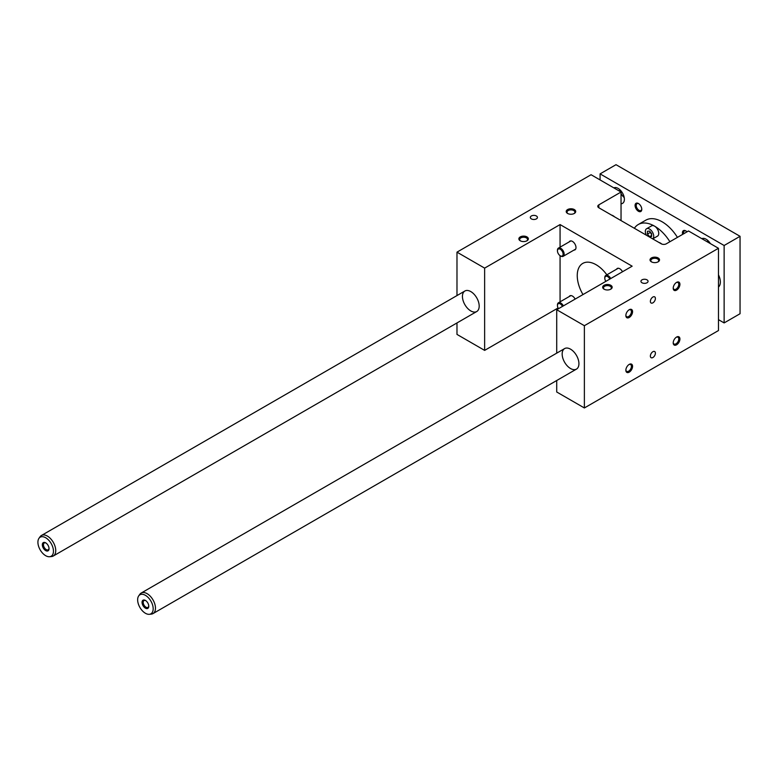 <?xml version="1.0" encoding="UTF-8"?>
<svg xmlns="http://www.w3.org/2000/svg" width="779" height="779" viewBox="0 0 779 779"><rect width="100%" height="100%" fill="white"/><g stroke="black" fill="none" stroke-linecap="round" stroke-linejoin="round"><path stroke-width="1.17" d="M666.298 243.808L688.509 230.983L718.472 248.287L584.377 325.7L556.712 309.73L632.149 266.184L560.072 224.576L484.635 268.122L456.981 252.153L591.076 174.73L621.038 192.033L598.827 204.858A3.554 2.055 180 0 0 597.785 206.308A3.554 2.055 180 0 0 598.827 207.759L661.264 243.808A3.554 2.055 180 0 0 666.298 243.808M557.462 305.28A4.742 2.736 60 0 1 557.452 304.959A4.742 2.736 60 0 1 558.426 302.788A4.742 2.736 60 0 1 563.373 305.894M558.494 308.708A4.002 2.308 60 0 1 557.452 305.563A4.002 2.308 60 0 1 559.332 303.567A4.002 2.308 60 0 1 562.477 306.41M557.462 250.604A4.742 2.736 60 0 1 557.452 250.283A4.742 2.736 60 0 1 558.426 248.112A4.742 2.736 60 0 1 562.087 249.377A4.742 2.736 60 0 1 564.152 254.149A4.742 2.736 60 0 1 563.168 256.32A4.742 2.736 60 0 1 560.802 256.087A4.742 2.736 60 0 1 560.529 255.911M563.11 254.149A4.002 2.308 60 0 1 560.276 255.785A4.002 2.308 60 0 1 557.452 250.887A4.002 2.308 60 0 1 560.276 249.251A4.002 2.308 60 0 1 563.11 254.149M604.816 277.937A4.742 2.736 60 0 1 604.806 277.616A4.742 2.736 60 0 1 605.78 275.445A4.742 2.736 60 0 1 610.726 278.551M605.848 281.365A4.002 2.308 60 0 1 604.806 278.22A4.002 2.308 60 0 1 606.685 276.233A4.002 2.308 60 0 1 609.83 279.067M647.018 279.856A3.554 2.055 180 0 1 648.06 281.307A3.554 2.055 180 0 1 644.506 283.361A3.554 2.055 180 0 1 640.951 281.307A3.554 2.055 180 0 1 643.142 279.408A3.554 2.055 180 0 1 647.018 279.856M536.39 215.987A3.554 2.055 0 0 0 532.515 215.54A3.554 2.055 0 0 0 530.324 217.438A3.554 2.055 0 0 0 533.878 219.493A3.554 2.055 0 0 0 537.432 217.438A3.554 2.055 0 0 0 536.39 215.987M657.817 261.997A3.944 2.279 0 0 0 658.713 260.546A3.944 2.279 0 0 0 657.554 258.94A3.944 2.279 0 0 0 653.269 258.453A3.944 2.279 0 0 0 650.835 260.546A3.944 2.279 0 0 0 651.731 261.997M658.128 257.956A4.742 2.736 180 0 1 658.128 261.832A4.742 2.736 180 0 1 651.419 261.832A4.742 2.736 180 0 1 651.419 257.956A4.742 2.736 180 0 1 658.128 257.956M582.984 294.569A26.671 15.395 60 0 1 582.77 263.409A26.671 15.395 60 0 1 596.11 264.733A26.671 15.395 60 0 1 606.86 274.831M520.567 240.945A3.944 2.279 180 0 1 519.671 239.504A3.944 2.279 180 0 1 522.105 237.4A3.944 2.279 180 0 1 526.4 237.897A3.944 2.279 180 0 1 527.549 239.504A3.944 2.279 180 0 1 526.653 240.945M526.964 236.913A4.742 2.736 0 0 0 520.255 236.913A4.742 2.736 0 0 0 520.255 240.779A4.742 2.736 0 0 0 526.964 240.779A4.742 2.736 0 0 0 526.964 236.913M567.92 213.612A3.944 2.279 180 0 1 567.024 212.161A3.944 2.279 180 0 1 569.459 210.057A3.944 2.279 180 0 1 573.753 210.554A3.944 2.279 180 0 1 574.902 212.161A3.944 2.279 180 0 1 574.006 213.612M574.318 209.57A4.742 2.736 0 0 0 567.609 209.57A4.742 2.736 0 0 0 567.609 213.446A4.742 2.736 0 0 0 574.318 213.446A4.742 2.736 0 0 0 574.318 209.57M610.463 289.33A3.944 2.279 0 0 0 611.359 287.889A3.944 2.279 0 0 0 610.21 286.283A3.944 2.279 0 0 0 605.916 285.786A3.944 2.279 0 0 0 603.482 287.889A3.944 2.279 0 0 0 604.377 289.33M610.775 285.299A4.742 2.736 180 0 1 610.775 289.175A4.742 2.736 180 0 1 604.066 289.175A4.742 2.736 180 0 1 604.066 285.299A4.742 2.736 180 0 1 610.775 285.299M584.377 325.7L584.377 407.962L718.472 330.539L718.472 248.287M632.567 311.668A4.742 2.736 120 0 0 629.208 309.73A4.742 2.736 120 0 0 625.858 315.544A4.742 2.736 120 0 0 629.208 317.481A4.742 2.736 120 0 0 632.567 311.668M679.921 284.335A4.742 2.736 120 0 0 676.561 282.397A4.742 2.736 120 0 0 673.212 288.201A4.742 2.736 120 0 0 676.561 290.139A4.742 2.736 120 0 0 679.921 284.335M632.567 366.344A4.742 2.736 -60 0 1 629.208 372.158A4.742 2.736 -60 0 1 625.858 370.22A4.742 2.736 -60 0 1 629.208 364.416A4.742 2.736 -60 0 1 632.567 366.344M679.921 339.011A4.742 2.736 -60 0 1 676.561 344.815A4.742 2.736 -60 0 1 673.212 342.877A4.742 2.736 -60 0 1 676.561 337.073A4.742 2.736 -60 0 1 679.921 339.011M655.402 298.484A3.554 2.055 120 0 0 654.662 296.857A3.554 2.055 120 0 0 651.108 298.912A3.554 2.055 120 0 0 651.108 303.012A3.554 2.055 120 0 0 653.854 302.067A3.554 2.055 120 0 0 655.402 298.484M655.402 353.16A3.554 2.055 -60 0 1 653.854 356.743A3.554 2.055 -60 0 1 651.108 357.697A3.554 2.055 -60 0 1 651.108 353.588A3.554 2.055 -60 0 1 654.662 351.533A3.554 2.055 -60 0 1 655.402 353.16M584.377 407.962L556.712 391.993L556.712 380.522M558.076 307.978L484.635 350.384L456.981 334.415L456.981 322.934M621.038 220.584L621.038 192.033M456.981 295.562L456.981 252.153M470.808 291.589A11.851 6.845 60 0 1 478.549 302.038A11.851 6.845 60 0 1 476.738 311.532A11.851 6.845 60 0 1 464.888 304.686A11.851 6.845 60 0 1 464.888 291.005A11.851 6.845 60 0 1 470.808 291.589M484.635 350.384L484.635 268.122M560.072 301.843L560.072 255.648M560.072 247.167L560.072 224.576M569.206 241.889A5.034 2.912 60 0 1 569.907 241.139A5.034 2.912 60 0 1 574.951 244.051A5.034 2.912 60 0 1 574.951 249.864A5.034 2.912 60 0 1 573.948 250.098M622.499 271.754A5.034 2.912 -120 0 0 617.26 268.473A5.034 2.912 -120 0 0 616.559 269.222M575.145 299.087A5.034 2.912 -120 0 0 572.429 296.069A5.034 2.912 -120 0 0 569.907 295.816A5.034 2.912 -120 0 0 569.206 296.565M556.712 353.15L556.712 309.73M570.54 349.167A11.851 6.845 60 0 1 578.291 359.616A11.851 6.845 60 0 1 576.47 369.11A11.851 6.845 60 0 1 564.619 362.274A11.851 6.845 60 0 1 564.619 348.583A11.851 6.845 60 0 1 570.54 349.167M661.77 244.051A7.702 4.45 -120 0 0 658.937 242.464M614.573 216.844A7.702 4.45 -120 0 0 611.583 215.121M628.916 309.925A3.944 2.279 -60 0 1 630.61 309.867A3.944 2.279 -60 0 1 631.428 311.668A3.944 2.279 -60 0 1 628.643 316.498A3.944 2.279 -60 0 1 626.676 316.693A3.944 2.279 -60 0 1 625.868 315.193M676.269 282.582A3.944 2.279 -60 0 1 677.964 282.524A3.944 2.279 -60 0 1 678.782 284.335A3.944 2.279 -60 0 1 675.997 289.155A3.944 2.279 -60 0 1 674.03 289.35A3.944 2.279 -60 0 1 673.222 287.85M625.868 369.869A3.944 2.279 120 0 0 626.676 371.369A3.944 2.279 120 0 0 629.714 370.317A3.944 2.279 120 0 0 631.428 366.344A3.944 2.279 120 0 0 630.61 364.543A3.944 2.279 120 0 0 628.916 364.601M673.222 342.526A3.944 2.279 120 0 0 674.03 344.026A3.944 2.279 120 0 0 677.058 342.974A3.944 2.279 120 0 0 678.782 339.011A3.944 2.279 120 0 0 677.964 337.21A3.944 2.279 120 0 0 676.269 337.258M677.438 237.381A32.591 18.823 -120 0 0 645.81 220.175L638.264 224.527A32.591 18.823 -120 0 0 634.369 228.276M600.083 179.939L600.083 173.883L724.129 245.502L724.129 322.925L718.472 319.653M701.83 238.676A8.89 5.132 60 0 1 710.38 243.613M621.038 203.777A8.89 5.132 -120 0 0 622.548 203.358A8.89 5.132 -120 0 0 624.388 199.288A8.89 5.132 -120 0 0 620.62 190.465A8.89 5.132 -120 0 0 613.833 187.875M718.472 274.831A11.851 6.845 60 0 1 718.472 287.062M635.08 205.461A4.742 2.736 60 0 1 638.429 203.523A4.742 2.736 60 0 1 641.779 209.327A4.742 2.736 60 0 1 638.429 211.265A4.742 2.736 60 0 1 635.08 205.461M687.02 231.85A4.742 2.736 -120 0 0 685.783 230.866A4.742 2.736 -120 0 0 682.667 234.352M724.129 322.925L740.05 313.733L740.05 236.31L616.014 164.69L600.083 173.883M651.634 233.7L651.634 236.495L649.53 236.68L647.437 234.07L647.437 231.285L649.53 231.09L651.634 233.7M652.734 238.88L657.525 236.115A5.93 3.418 -120 0 0 658.752 233.408A5.93 3.418 -120 0 0 654.564 226.144A5.93 3.418 -120 0 0 651.604 225.852L646.57 228.753A5.93 3.418 60 0 1 651.137 230.341A5.93 3.418 60 0 1 653.727 236.31A5.93 3.418 60 0 1 652.724 238.871M669.891 241.733A32.591 18.823 -120 0 0 654.564 226.144A32.591 18.823 -120 0 0 638.264 224.527M45.98 543.031A3.944 2.279 -120 0 0 44.276 542.973A3.944 2.279 -120 0 0 43.673 546.128A3.944 2.279 -120 0 0 46.253 549.604A3.944 2.279 -120 0 0 48.22 549.799A3.944 2.279 -120 0 0 49.019 548.299M49.038 548.65A4.742 2.736 60 0 1 45.679 550.587A4.742 2.736 60 0 1 42.329 544.774A4.742 2.736 60 0 1 45.679 542.836A4.742 2.736 60 0 1 49.038 548.65M49.574 556.722L51.56 556.547A11.851 6.845 -120 0 0 53.284 556.011A11.851 6.845 -120 0 0 53.284 542.32A11.851 6.845 -120 0 0 41.433 535.485A11.851 6.845 -120 0 0 40.109 536.702L38.96 538.328A10.994 6.349 -120 0 0 38.95 547.306A10.994 6.349 -120 0 0 45.679 555.69A10.994 6.349 -120 0 0 49.574 556.722A10.994 6.349 -120 0 0 51.18 543.538A10.994 6.349 -120 0 0 38.96 538.328M145.712 600.609A3.944 2.279 -120 0 0 144.018 600.551A3.944 2.279 -120 0 0 143.414 603.715A3.944 2.279 -120 0 0 145.985 607.182A3.944 2.279 -120 0 0 147.952 607.377A3.944 2.279 -120 0 0 148.76 605.877M148.77 606.228A4.742 2.736 60 0 1 145.42 608.165A4.742 2.736 60 0 1 142.06 602.362A4.742 2.736 60 0 1 145.42 600.424A4.742 2.736 60 0 1 148.77 606.228M149.315 614.31L151.292 614.125A11.851 6.845 -120 0 0 153.015 613.589A11.851 6.845 -120 0 0 153.015 599.908A11.851 6.845 -120 0 0 141.165 593.062A11.851 6.845 -120 0 0 139.84 594.289L138.691 595.916A10.994 6.349 -120 0 0 138.681 604.884A10.994 6.349 -120 0 0 145.42 613.268A10.994 6.349 -120 0 0 149.315 614.31A10.994 6.349 -120 0 0 150.912 601.125A10.994 6.349 -120 0 0 138.691 595.916M686.075 231.051A3.944 2.279 -120 0 0 684.381 230.993A3.944 2.279 -120 0 0 683.68 233.768M638.731 203.708A3.944 2.279 -120 0 0 637.027 203.66A3.944 2.279 -120 0 0 636.209 205.461A3.944 2.279 -120 0 0 638.994 210.281A3.944 2.279 -120 0 0 640.971 210.476A3.944 2.279 -120 0 0 641.769 208.976M624.232 197.554A8.89 5.132 60 0 1 621.038 193.582M620.094 191.488A8.89 5.132 60 0 1 619.529 189.414M707.527 240.214A8.89 5.132 -120 0 0 708.092 242.288M740.05 236.31L724.129 245.502M646.346 235.19A5.93 3.418 60 0 1 646.57 228.753M649.959 231.616L651.634 234.713M649.53 236.68L651.634 235.472M647.437 234.07L649.959 232.619M598.827 207.759L598.827 204.858M558.426 302.788L570.91 295.582M563.168 256.32L575.652 249.114M558.426 248.112L570.91 240.906M605.78 275.445L618.263 268.239M604.806 278.22L604.806 277.616M560.276 255.785L560.802 256.087M557.452 250.887L557.452 250.283M557.452 305.563L557.452 304.959M464.888 291.005L41.433 535.485M476.738 311.532L53.284 556.011M564.619 348.583L141.165 593.062M576.47 369.11L153.015 613.589"/></g></svg>
